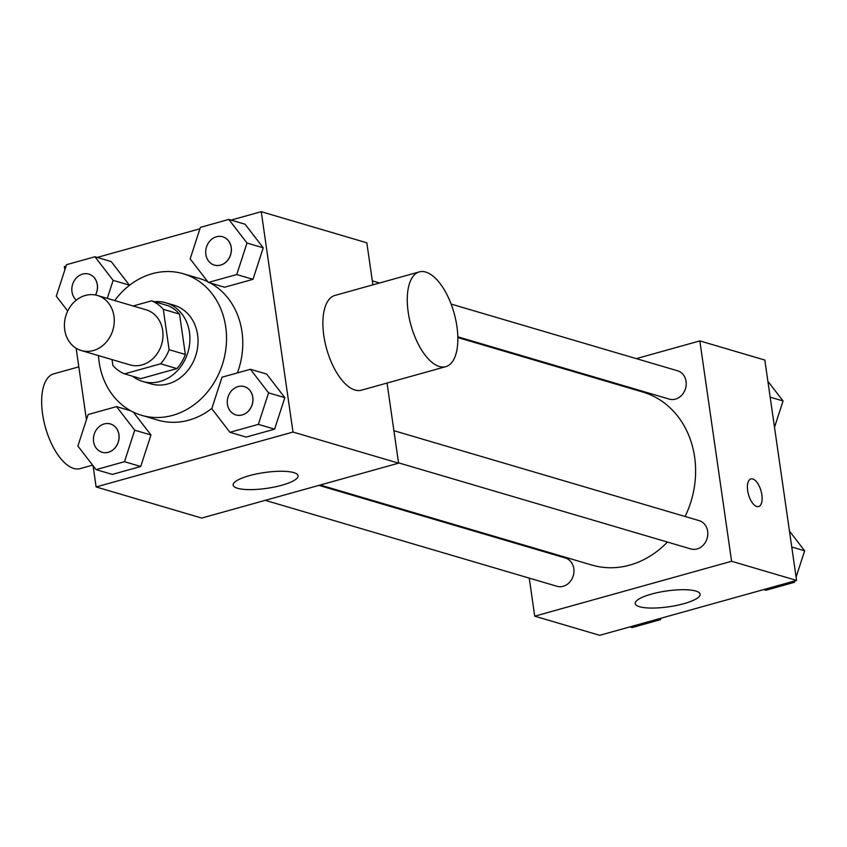 <?xml version="1.0" encoding="UTF-8"?>
<svg xmlns="http://www.w3.org/2000/svg" width="847" height="847" viewBox="0 0 847 847"><rect width="100%" height="100%" fill="white"/><g stroke="black" fill="none" stroke-linecap="round" stroke-linejoin="round"><path stroke-width="1.27" d="M64.732 329.854A28.692 24.574 106.4 0 1 97.447 295.476A28.692 24.574 106.4 0 1 112.916 329.938A28.692 24.574 106.4 0 1 81.227 350.52A28.692 24.574 106.4 0 1 64.732 329.854M97.447 295.476L146.182 309.833A28.692 24.574 106.4 0 1 161.65 344.295A28.692 24.574 106.4 0 1 129.962 364.877L81.227 350.52M151.571 300.844L167.822 305.629A38.962 33.361 106.4 0 1 179.532 314.11L185.355 354.491A38.962 33.361 106.4 0 1 176.896 368.593L140.814 378.651L124.573 373.866L160.644 363.808A38.962 33.361 106.4 0 0 169.104 349.705L163.291 309.324A38.962 33.361 106.4 0 0 151.571 300.844L133.138 305.989M112.026 359.594L112.863 365.385A38.962 33.361 106.4 0 0 124.573 373.866M132.566 376.216A40.995 35.108 -73.6 0 0 142.73 381.457A40.995 35.108 -73.6 0 0 187.992 352.056A40.995 35.108 -73.6 0 0 165.906 302.824A40.995 35.108 -73.6 0 0 154.525 301.712M165.906 302.824L174.027 305.216A40.995 35.108 106.4 0 1 196.112 354.448A40.995 35.108 106.4 0 1 150.861 383.85L142.73 381.457M176.896 368.593L160.644 363.808M179.532 314.11L163.291 309.324M185.355 354.491L169.104 349.705M114.716 300.558A73.784 63.186 106.4 0 1 183.291 273.75A73.784 63.186 106.4 0 1 223.047 362.389A73.784 63.186 106.4 0 1 141.587 415.305A73.784 63.186 106.4 0 1 99.163 362.177A73.784 63.186 106.4 0 1 98.496 355.602M183.291 273.75L199.543 278.536A73.784 63.186 106.4 0 1 207.769 281.712M210.352 283.046A73.784 63.186 106.4 0 1 237.382 372.913M211.866 408.37A73.784 63.186 106.4 0 1 157.828 420.101L141.587 415.305M208.341 282.453L224.582 287.239L252.999 279.319L263.237 247.811L245.058 224.222L228.817 219.437L200.4 227.367L190.162 258.864L208.341 282.453L236.758 274.534L246.996 243.025L228.817 219.437M229.929 432.298L246.181 437.084L274.597 429.164L284.836 397.656L266.657 374.067L250.416 369.281L221.999 377.211L211.761 408.72L229.929 432.298L258.346 424.379L268.584 392.87L250.416 369.281M93.075 465.744L96.124 486.951L292.998 432.055L261.247 211.686L231.072 220.104M199.945 228.785L97.204 257.435M66.066 266.117L64.372 266.583L64.848 269.875M76.145 348.255L86.436 419.72M107.273 298.366L113.127 280.346L129.369 285.132L111.19 261.554L94.949 256.768L66.532 264.688L56.294 296.196L67.707 311.008M96.06 469.63L112.312 474.415L140.718 466.485L150.967 434.987L133.35 412.14L150.967 434.987L134.715 430.202L116.537 406.613L88.13 414.532L77.882 446.041L96.06 469.63L124.477 461.7L134.715 430.202M372.892 284.857L366.825 242.803L261.247 211.686M96.124 486.951L201.713 518.057L398.588 463.161L387.037 383.045M398.588 463.161L292.998 432.055M237.509 488.285A32.789 7.994 -8.2 0 1 233.169 485.119A32.789 7.994 -8.2 0 1 264.497 472.531A32.789 7.994 -8.2 0 1 298.091 475.76A32.789 7.994 -8.2 0 1 274.587 486.983A32.789 7.994 -8.2 0 1 237.509 488.285M445.776 366.666L361.404 390.192A49.19 22.393 -105.6 0 1 323.819 335.634A49.19 22.393 -105.6 0 1 334.978 295.423L419.35 271.898A49.19 22.393 -105.6 0 1 454.13 313.263A49.19 22.393 -105.6 0 1 445.776 366.666A49.19 22.393 -105.6 0 1 408.19 312.109A49.19 22.393 -105.6 0 1 419.35 271.898M78.824 366.857L53.732 373.845A49.19 22.393 74.4 0 0 45.378 427.248A49.19 22.393 74.4 0 0 80.158 468.613L92.609 465.141M457.846 337.551L642.767 392.034A90.184 77.225 106.4 0 1 685.117 516.501M667.415 542.048A90.184 77.225 106.4 0 1 591.799 565.044L320.187 485.024M265.259 500.333L556.977 586.283A14.759 12.641 -73.6 0 0 573.8 568.591A14.759 12.641 -73.6 0 0 565.309 557.972L318.917 485.373M451.112 304.073L677.589 370.795A14.759 12.641 106.4 0 1 685.541 388.519A14.759 12.641 106.4 0 1 669.246 399.106L457.835 336.82M393.908 430.7L699.188 520.64A14.759 12.641 106.4 0 1 707.139 538.364A14.759 12.641 106.4 0 1 690.845 548.951L398.535 462.833M529.237 578.109L534.722 616.171L731.596 561.275L699.834 340.907L636.298 358.63M582.641 373.591L581.37 373.94M524.505 545.214L524.611 545.976M534.722 616.171L599.697 635.314L796.572 580.417L764.82 360.049L699.834 340.907M796.572 580.417L731.596 561.275M639.559 606.727A32.789 7.994 -8.2 0 1 635.218 603.562A32.789 7.994 -8.2 0 1 666.536 590.984A32.789 7.994 -8.2 0 1 700.141 594.213A32.789 7.994 -8.2 0 1 676.637 605.425A32.789 7.994 -8.2 0 1 639.559 606.727M747.668 490.646A14.346 6.532 -105.6 0 1 750.918 478.926A14.346 6.532 -105.6 0 1 761.061 490.985A14.346 6.532 -105.6 0 1 758.626 506.559A14.346 6.532 -105.6 0 1 747.668 490.646M750.908 478.926A14.346 6.532 -105.6 0 1 761.051 490.985A14.346 6.532 -105.6 0 1 758.616 506.559M629.872 626.896L632.127 627.563L660.544 619.633L660.999 618.215M660.544 619.633L658.288 618.977M796.095 577.125L804.65 550.804L789.468 531.101M763.74 589.565L765.995 590.232L794.412 582.312L794.878 580.883M804.65 550.804L791.754 547.003M794.412 582.312L792.157 581.645M774.507 427.28L783.062 400.959L767.869 381.256M783.052 400.959L770.167 397.158M110.438 423.955A14.759 12.641 106.4 0 1 110.47 423.966A14.759 12.641 106.4 0 1 118.421 441.689A14.759 12.641 106.4 0 1 102.127 452.277A14.759 12.641 106.4 0 1 102.095 452.266M130.777 410.806L116.537 406.613M112.312 474.415L140.718 466.485L124.477 461.7M140.718 466.485L150.967 434.987M93.583 441.626A14.759 12.641 106.4 0 1 110.406 423.945A14.759 12.641 106.4 0 1 118.358 441.668A14.759 12.641 106.4 0 1 102.064 452.256A14.759 12.641 106.4 0 1 93.583 441.626M244.307 386.624A14.759 12.641 106.4 0 1 244.338 386.634A14.759 12.641 106.4 0 1 252.29 404.368A14.759 12.641 106.4 0 1 236.006 414.945A14.759 12.641 106.4 0 1 235.974 414.935L235.932 414.924A14.759 12.641 106.4 0 1 227.451 404.305A14.759 12.641 106.4 0 1 244.275 386.613A14.759 12.641 106.4 0 1 252.226 404.347A14.759 12.641 106.4 0 1 235.932 414.924M246.181 437.084L274.597 429.164L284.836 397.656L268.584 392.87M284.836 397.656L266.657 374.067M274.597 429.164L258.346 424.379M113.127 280.346L94.949 256.768M76.325 300.124A14.759 12.641 106.4 0 1 71.984 291.781A14.759 12.641 106.4 0 1 88.819 274.1A14.759 12.641 106.4 0 1 88.882 274.121A14.759 12.641 106.4 0 1 95.542 295.01M129.369 285.132L111.19 261.554M88.882 274.121L88.819 274.1A14.759 12.641 106.4 0 1 95.478 294.989M222.75 236.789L222.687 236.768A14.759 12.641 106.4 0 1 222.75 236.789A14.759 12.641 106.4 0 1 230.702 254.513A14.759 12.641 106.4 0 1 214.407 265.1A14.759 12.641 106.4 0 1 214.376 265.09L214.344 265.079A14.759 12.641 106.4 0 1 205.863 254.46A14.759 12.641 106.4 0 1 222.687 236.768A14.759 12.641 106.4 0 1 230.638 254.502A14.759 12.641 106.4 0 1 214.344 265.079M224.582 287.239L252.999 279.319L263.237 247.811L246.996 243.025M263.237 247.811L245.058 224.222M252.999 279.319L236.758 274.534M379.572 282.993L372.309 280.855"/></g></svg>
